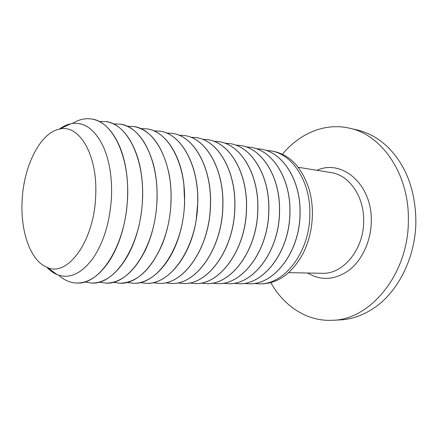 <?xml version="1.0" encoding="UTF-8"?>
<svg xmlns="http://www.w3.org/2000/svg" width="439" height="439" viewBox="0 0 439 439"><rect width="100%" height="100%" fill="white"/><g stroke="black" fill="none" stroke-linecap="round" stroke-linejoin="round"><path stroke-width="0.66" d="M253.972 283.468L258.911 283.846C283.989 285.13 309.758 252.299 309.841 214.638C310.779 181.955 292.539 154.034 270.951 150.901L266.023 150.39M270.951 150.901L273.486 151.351C290.047 154.802 301.906 167.402 309.067 189.16C311.421 197.292 312.53 205.869 312.392 214.891C312.063 228.703 309.023 241.423 303.283 253.056C292.33 273.173 278.403 283.44 261.49 283.857L258.911 283.846M282.42 154.221C299.552 133.494 324.904 122.459 349.439 128.177C381.689 134.625 409.269 174.053 408.363 220.208C408.747 273.815 370.137 320.234 332.043 320.294C306.883 321.518 283.923 306.109 270.792 282.645M349.439 128.177L357.05 129.939C368.573 132.6 379.087 138.581 388.586 147.866C406.311 166.112 415.409 190.493 415.876 221.009C415.837 256.749 398.403 291.683 374.094 307.959C363.08 315.389 351.666 319.383 339.846 319.932L332.043 320.294M249.001 283.803L249.034 283.803C274.101 285.109 299.936 251.832 300.062 213.661C301.033 180.539 282.804 152.289 261.221 149.172L261.189 149.167M238.794 283.759L238.827 283.759C263.872 285.087 289.773 251.349 289.943 212.652C290.953 179.074 272.74 150.484 251.174 147.383L251.141 147.378M243.897 283.396L248.962 283.803C274.029 285.109 299.864 251.827 299.991 213.656C300.967 180.528 282.738 152.273 261.156 149.156L256.096 148.651M228.318 283.709L228.357 283.709C253.369 285.059 279.325 250.85 279.544 211.614C280.598 177.565 262.407 148.629 240.868 145.55L240.83 145.545M233.559 283.32L238.756 283.759C263.801 285.087 289.702 251.344 289.872 212.646C290.881 179.063 272.668 150.473 251.103 147.372L245.911 146.867M217.568 283.66L217.607 283.66C242.575 285.037 268.58 250.34 268.849 210.544C269.947 176.017 251.788 146.725 230.283 143.668L230.245 143.657M222.946 283.243L228.285 283.709C253.292 285.059 279.253 250.845 279.467 211.603C280.521 177.554 262.335 148.618 240.791 145.534L235.458 145.035M206.533 283.61L206.571 283.61C231.479 285.01 257.528 249.813 257.852 209.447C258.994 174.42 240.874 144.771 219.412 141.731L219.374 141.726M212.053 283.166L217.53 283.66C242.498 285.037 268.509 250.334 268.772 210.539C269.87 176.006 251.712 146.714 230.206 143.652L224.724 143.158M195.19 283.561L195.229 283.561C220.071 284.982 246.158 249.27 246.531 208.316C247.722 172.779 229.657 142.757 208.251 139.745L208.212 139.739M200.859 283.078L206.489 283.61C231.402 285.01 257.452 249.807 257.775 209.436C258.917 174.409 240.797 144.755 219.335 141.72L213.705 141.232M183.535 283.506L183.573 283.506C208.338 284.96 234.448 248.71 234.881 207.153C236.116 171.089 218.117 140.689 196.776 137.703L196.732 137.698M189.363 282.985L195.146 283.561C219.988 284.982 246.076 249.264 246.455 208.305C247.64 172.768 229.575 142.746 208.168 139.734L202.374 139.256M171.55 283.457L171.594 283.457C196.26 284.933 222.386 248.139 222.88 205.951C224.17 169.355 206.242 138.559 184.978 135.607L184.94 135.602M177.543 282.892L183.491 283.506C208.256 284.96 234.366 248.71 234.799 207.142C236.039 171.078 218.035 140.678 196.694 137.692L190.735 137.231M159.231 283.402L159.275 283.402C183.831 284.906 209.952 247.547 210.517 204.717C211.861 167.561 194.022 136.37 172.851 133.451L172.807 133.44M165.393 282.787L171.512 283.457C196.178 284.933 222.299 248.134 222.798 205.946C224.088 169.339 206.16 138.548 184.896 135.591L178.761 135.146M146.549 283.342L146.599 283.342C167.583 284.247 190.455 257.078 196.162 220.268L197.802 202.176C198.796 164.938 181.175 134.109 160.367 131.228L160.323 131.217M152.893 282.678L159.187 283.396C183.743 284.906 209.864 247.541 210.429 204.711C211.774 167.55 193.934 136.353 172.763 133.434L166.441 133.012M133.5 283.281L133.549 283.281C151.071 283.764 170.25 265.041 179.107 235.864C182.415 225.081 184.259 213.837 184.627 202.132L183.82 183.771C180.347 153.48 164.844 131.612 147.52 128.94L147.477 128.934M140.03 282.562L146.505 283.342C170.936 284.878 197.051 246.932 197.682 203.438C199.087 165.701 181.345 134.098 160.279 131.212L153.765 130.817M120.066 283.221L120.11 283.221C137.083 282.667 151.153 269.628 162.331 244.106C167.61 230.727 170.519 216.284 171.067 200.777C171.347 190.954 170.59 181.576 168.801 172.653C162.392 145.539 150.884 130.18 134.29 126.591L127.277 126.251M126.789 282.431L133.456 283.281C157.738 284.845 183.826 246.306 184.534 202.121C185.999 163.796 168.373 131.771 147.433 128.923L140.716 128.567M99.093 282.145L106.172 283.16C130.103 284.79 156.097 244.984 156.97 199.372C158.561 159.796 141.221 126.904 120.571 124.149L113.427 123.875M106.172 283.16L106.271 283.16C121.29 282.837 134.318 271.851 145.353 250.208C152.432 235.068 156.339 218.123 157.069 199.377C157.431 186.553 156.141 174.629 153.195 163.599C146.225 140.326 135.382 127.184 120.665 124.166L120.571 124.149M84.606 281.981L92.009 283.095C105.393 282.914 117.416 273.59 128.067 255.136C136.831 238.734 141.676 219.665 142.609 197.934C143.048 182.366 141.204 168.274 137.078 155.647C129.911 135.58 119.759 124.253 106.622 121.663L99.143 121.433M91.905 283.095C115.627 284.757 141.55 244.293 142.505 197.923C144.173 157.7 127.003 124.352 106.523 121.647M58.694 275.176C64.281 280.296 70.449 282.914 77.193 283.029L77.297 283.029C89.265 282.935 100.306 275.017 110.43 259.284C120.763 241.982 126.509 221.036 127.667 196.442C128.172 178.267 125.768 162.254 120.467 148.398C113.333 131.102 103.895 121.334 92.141 119.09L92.036 119.073C85.38 117.976 78.844 119.441 72.424 123.474M77.193 283.029C100.685 284.724 126.509 243.579 127.562 196.431C129.302 155.532 112.324 121.718 92.036 119.073M46.863 267.263C49.997 270.616 53.41 273.058 57.103 274.589C69.592 279.385 81.714 273.722 93.469 257.611C104.246 241.203 110.271 220.537 111.544 195.613C112.06 176.752 109.371 160.548 103.483 146.999C94.813 129.039 83.904 121.29 70.756 123.765C66.849 124.61 63.057 126.399 59.364 129.137M95.718 194.889C94.643 240.786 67.524 277.684 46.968 267.302C30.697 260.942 20.54 232.061 22.076 201.671C23.272 166.996 39.845 132.841 59.479 129.115C78.921 123.825 97.634 154.501 95.718 194.889M113.147 282.293L120.017 283.221C144.135 284.818 170.184 245.653 170.969 200.771C172.5 161.826 155.005 129.373 134.197 126.575M298.213 167.27L331.154 172.615C349.164 175.024 364.282 196.502 363.662 221.24C363.783 249.687 342.875 274.545 322.039 273.299L288.67 272.641M316.936 170.31C341.981 158.633 372.437 184.517 371.273 221.415C371.021 240.962 362.202 260.053 349.203 270.139C335.05 280.066 321.194 281.02 307.64 273.014M46.968 267.302L57.103 274.589M59.479 129.115L70.756 123.765"/></g></svg>
